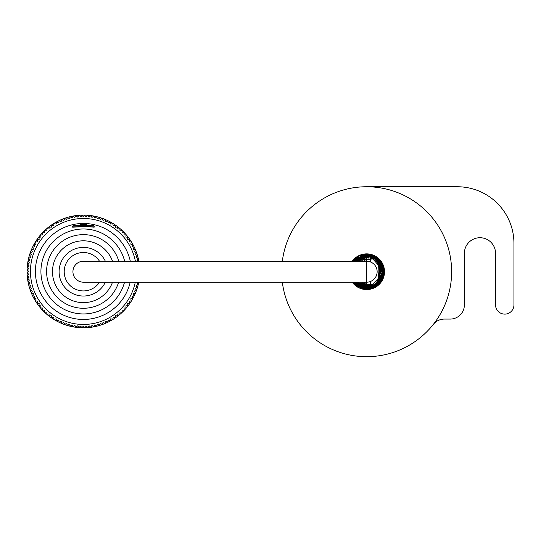 <?xml version="1.0" encoding="UTF-8"?>
<svg xmlns="http://www.w3.org/2000/svg" width="541" height="541" viewBox="0 0 541 541"><rect width="100%" height="100%" fill="white"/><g stroke="black" fill="none" stroke-linecap="round" stroke-linejoin="round"><path stroke-width="0.81" d="M138.848 261.235A56.365 56.365 0 0 0 27.057 270.676A56.365 56.365 0 0 0 138.746 282.199M137.854 282.199L136.887 282.821L138.023 284.566L136.217 285.607L137.258 287.406L135.406 288.353L136.352 290.206L134.452 291.051L135.297 292.945L133.356 293.695L134.1 295.636L132.126 296.279L132.768 298.253L130.76 298.794L131.294 300.796L129.265 301.229L129.698 303.264L127.642 303.589L127.967 305.645L125.897 305.861L126.114 307.93L124.038 308.039L124.153 310.115L122.07 310.115L122.07 312.191L119.994 312.083L119.886 314.159L117.816 313.942L117.6 316.012L115.551 315.687L115.226 317.736L113.191 317.303L112.758 319.339L110.749 318.798L110.208 320.806L108.234 320.164L107.591 322.145L105.651 321.401L104.907 323.342L103.006 322.49L102.161 324.39L100.308 323.45L99.368 325.303L97.563 324.262L96.528 326.061L94.783 324.931L93.647 326.676L91.97 325.452L90.746 327.136L89.13 325.824L87.825 327.44L86.276 326.047L84.883 327.596L83.415 326.122L81.948 327.596L80.555 326.047L79.013 327.44L77.701 325.824L76.085 327.136L74.861 325.452L73.184 326.676L72.048 324.931L70.31 326.061L69.268 324.262L67.469 325.303L66.523 323.45L64.67 324.39L63.824 322.49L61.924 323.342L61.18 321.401L59.239 322.145L58.597 320.164L56.622 320.806L56.081 318.798L54.073 319.339L53.64 317.303L51.611 317.736L51.287 315.687L49.231 316.012L49.015 313.942L46.945 314.159L46.837 312.083L44.761 312.191L44.761 310.115L42.685 310.115L42.793 308.039L40.717 307.93L40.933 305.861L38.864 305.645L39.189 303.589L37.14 303.264L37.566 301.229L35.537 300.796L36.071 298.794L34.063 298.253L34.705 296.279L32.73 295.636L33.474 293.695L31.534 292.945L32.379 291.051L30.479 290.206L31.425 288.353L29.572 287.406L30.614 285.607L28.815 284.566L29.944 282.821L28.2 281.692L29.424 280.008L27.74 278.791L29.052 277.175L27.435 275.863L28.822 274.321L27.28 272.928L28.747 271.46L27.28 269.986L28.822 268.6L27.435 267.051L29.052 265.746L27.74 264.13L29.424 262.906L28.2 261.222L29.944 260.093L28.815 258.348L30.614 257.306L29.572 255.508L31.425 254.568L30.479 252.715L32.379 251.869L31.534 249.969L33.474 249.225L32.73 247.284L34.705 246.642L34.063 244.66L36.071 244.126L35.537 242.118L37.566 241.685L37.14 239.649L39.189 239.325L38.864 237.269L40.933 237.053L40.717 234.99L42.793 234.882L42.685 232.806L44.761 232.806L44.761 230.723L46.837 230.831L46.945 228.755L49.015 228.971L49.231 226.909L51.287 227.234L51.611 225.178L53.64 225.611L54.073 223.575L56.081 224.116L56.622 222.108L58.597 222.75L59.239 220.775L61.18 221.519L61.924 219.578L63.824 220.424L64.67 218.523L66.523 219.463L67.469 217.617L69.268 218.652L70.31 216.853L72.048 217.982L73.184 216.244L74.861 217.462L76.085 215.785L77.701 217.09L79.142 215.311L80.839 216.853L82.097 215.474L83.415 216.792L84.734 215.474L85.992 216.853L87.689 215.311L89.13 217.09L90.746 215.785L91.97 217.462L93.647 216.244L94.783 217.982L96.528 216.853L97.563 218.652L99.368 217.617L100.308 219.463L102.161 218.523L103.006 220.424L104.907 219.578L105.651 221.519L107.591 220.775L108.234 222.75L110.208 222.108L110.749 224.116L112.758 223.575L113.191 225.611L115.226 225.178L115.551 227.234L117.6 226.909L117.816 228.971L119.886 228.755L119.994 230.831L122.07 230.723L122.07 232.806L124.153 232.806L124.038 234.882L126.114 234.99L125.897 237.053L127.967 237.269L127.642 239.325L129.698 239.649L129.265 241.685L131.294 242.118L130.76 244.126L132.768 244.66L132.126 246.642L134.1 247.284L133.356 249.225L135.297 249.969L134.452 251.869L136.352 252.715L135.406 254.568L137.258 255.508L136.217 257.306L138.023 258.348L136.887 260.093L138.631 261.222M135.385 261.235A52.964 52.964 0 0 0 76.579 218.936A52.964 52.964 0 0 0 30.56 274.882A52.964 52.964 0 0 0 135.284 282.199M86.303 224.84L80.014 224.779L80.447 223.548A48 48 0 0 0 77.201 319.055A48 48 0 0 0 130.198 282.199M130.313 261.235A48 48 0 0 0 86.384 223.548L86.817 224.441L80.014 224.441A1.136 1.136 0 0 1 81.15 223.305L85.681 223.305A1.136 1.136 0 0 1 86.817 224.441L86.817 224.779M124.653 261.235A42.489 42.489 0 0 0 40.947 270.142A42.489 42.489 0 0 0 124.525 282.199M118.79 261.235A36.822 36.822 0 0 0 46.756 274.902A36.822 36.822 0 0 0 118.635 282.199M112.514 261.235A30.932 30.932 0 0 0 52.693 275.274A30.932 30.932 0 0 0 112.514 282.199M87.601 225.57L79.229 225.57M72.65 226.138L72.65 227.193L86.202 226.571L94.175 227.193L94.181 226.138L72.65 226.138L73.218 225.57L93.613 225.57L94.181 226.138M84.552 225.57L80.819 225.57M364.681 289.449L364.681 282.199M364.681 261.235L364.681 253.986M364.965 289.482L364.965 282.199M364.965 261.235L364.965 253.952M366.663 253.871L366.663 289.563M370.484 254.29L370.484 261.959M370.484 281.476L370.484 289.144M362.835 289.144L362.835 282.199M362.835 261.235L362.835 254.29M368.171 258.206L368.61 254.263L384.232 271.602L368.847 289.144L352.57 282.199L376.218 286.453L381.763 262.757L367.461 254.175L352.57 261.235L368.84 254.29L382.697 264.556L380.999 281.861L364.925 289.192L352.57 282.199L373.324 287.981L384.049 269.269L370.781 254.649L352.563 261.235L368.421 254.25L382.609 264.366L375.292 287.007L352.576 282.199L356.904 286.317L374.602 287.386L384.191 272.786L376.495 257.164L358.825 256.001L352.576 261.235L365.878 254.175L379.89 260.16L377.665 285.405L352.556 282.199L371.268 288.664L383.211 277.601L381.141 261.776L367.258 254.169L352.57 261.235L369.03 254.317L383.096 265.523L375.075 287.149L352.583 282.199L361.544 288.515L379.248 283.964L383.434 266.51L370.132 254.5L352.57 261.235L366.311 254.162L380.418 260.796L377.341 285.662L352.57 282.199L369.584 289.036L382.757 278.743L381.5 262.324L367.535 254.182L352.57 261.235L367.427 254.175L381.635 262.547L376.509 286.263L352.57 282.199L364.999 289.198L378.375 284.796L384.225 271.704L378.26 258.53L364.79 254.256L352.576 261.235L371.978 254.98L384.211 272.306L371.877 288.488L352.576 282.199L374.981 287.183L383.941 274.787L379.944 260.235L366.142 254.162L352.543 261.235M352.218 261.235A17.846 17.846 0 0 1 384.509 271.717A17.846 17.846 0 0 1 352.218 282.199M282.334 282.199A84.971 84.971 0 0 0 371.91 356.526A84.971 84.971 0 0 0 451.634 271.717A84.971 84.971 0 0 0 371.91 186.909A84.971 84.971 0 0 0 282.334 261.235M433.294 324.451A14.161 14.161 0 0 1 444.398 319.075L450.22 319.075A14.161 14.161 0 0 0 464.381 304.914L464.381 253.31A15.581 15.581 0 0 1 479.962 237.729A15.581 15.581 0 0 1 495.536 253.31L495.536 304.914A9.204 9.204 0 0 0 504.746 314.118A9.204 9.204 0 0 0 513.95 304.914L513.95 243.396A56.649 56.649 0 0 0 457.301 186.746L366.663 186.746M83.415 282.199A10.482 10.482 0 0 1 72.934 271.717A10.482 10.482 0 0 1 83.415 261.235L366.663 261.235A10.482 10.482 0 0 1 377.145 271.717A10.482 10.482 0 0 1 366.663 282.199L83.415 282.199M99.517 261.235A19.212 19.212 0 0 0 66.529 262.561A19.212 19.212 0 0 0 83.415 290.93A19.212 19.212 0 0 0 99.517 282.199M105.346 282.199A24.304 24.304 0 0 1 59.375 275.315A24.304 24.304 0 0 1 105.346 261.235M352.597 261.235L371.816 254.919L384.205 270.973L372.546 288.279L352.556 282.199L370.707 288.813L384.096 273.834L373.107 255.379L352.57 261.235L374.216 255.866L383.887 268.302L379.938 283.207L366.142 289.273L352.57 282.199L364.932 289.192L378.585 284.607L384.211 271.589L378.463 258.693L365.094 254.236L352.57 261.235L366.304 254.155L380.499 260.904L376.996 285.912L352.57 282.199L365.56 289.246L379.457 283.741L378.328 258.571L353.212 260.424L352.556 261.235L373.391 255.494L383.549 266.916L381.026 281.814L367.833 289.232L353.652 283.511L352.57 282.199L371.667 288.549L384.211 272.333L372.309 255.088L352.57 261.235L359.826 255.541L373.993 255.771L383.373 266.246L381.987 280.258L370.707 288.806L352.57 282.199L365.439 289.239L379.268 283.951L384.191 270.804L378.003 258.314L352.563 261.235L356.445 257.435L373.148 255.399L383.86 268.16L379.099 284.12L362.923 288.874L352.57 282.199L365.642 289.232L379.065 284.174L384.191 270.811L377.625 257.996L352.57 261.235L369.442 254.378L383.4 266.409L374.453 287.454L352.576 282.199M368.61 254.263L352.549 261.235L365.107 254.223L381.838 262.858L381.912 280.4L367.704 289.259L352.583 282.199"/></g></svg>
